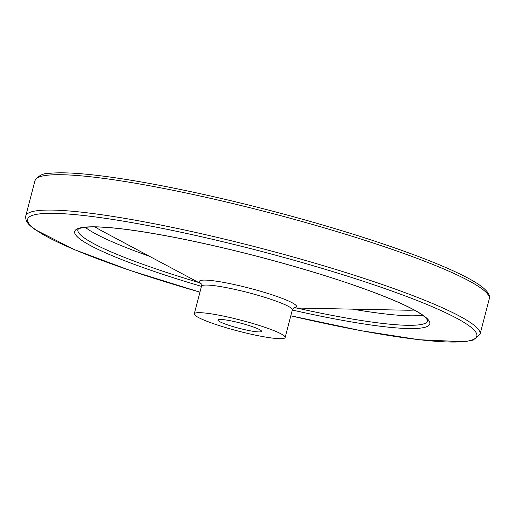 <?xml version="1.0" encoding="UTF-8"?>
<svg xmlns="http://www.w3.org/2000/svg" width="515" height="515" viewBox="0 0 515 515"><rect width="100%" height="100%" fill="white"/><g stroke="black" fill="none" stroke-linecap="round" stroke-linejoin="round"><path stroke-width="0.77" d="M196.015 316.043A46.942 5.614 14.6 0 1 194.309 313.847A46.942 5.614 14.6 0 1 241.149 320.246A46.942 5.614 14.6 0 1 285.168 337.512A46.942 5.614 14.6 0 1 245.301 332.857A46.942 5.614 14.6 0 1 196.015 316.043M218.746 321.057A22.531 2.691 14.6 0 1 217.929 319.995A22.531 2.691 14.6 0 1 237.067 322.229A22.531 2.691 14.6 0 1 260.725 330.302A22.531 2.691 14.6 0 1 261.543 331.357A22.531 2.691 14.6 0 1 242.404 329.124A22.531 2.691 14.6 0 1 218.746 321.057M194.309 313.847L201.494 286.243A46.942 5.614 14.6 0 1 248.339 292.649A46.942 5.614 14.6 0 1 292.353 309.914L285.168 337.512M201.172 283.668A50.187 6 14.6 0 1 249.498 288.207A50.187 6 14.6 0 1 293.898 307.822M414.227 310.049A175.332 20.961 14.6 0 1 405.884 310.197L293.64 307.983M201.314 283.932L102.253 231.106A175.332 20.961 14.6 0 1 95.043 226.909M149.421 256.258A180.855 21.617 14.6 0 1 86.926 228.551A180.855 21.617 14.6 0 1 85.252 227.308M422.577 315.18A180.855 21.617 14.6 0 1 352.44 309.142M198.5 282.432A180.855 21.617 14.6 0 1 84.447 238.052A180.855 21.617 14.6 0 1 77.881 229.574L77.881 229.574C78.203 229.819 76.915 227.617 90.672 226.948C108.62 226.549 137.299 230.173 176.703 237.833C222.28 246.897 268.566 258.549 315.573 272.789C367.684 288.619 409.193 305.208 422.809 315.347L425.911 317.897L427.907 320.748A180.855 21.617 14.6 0 1 296.827 308.047M201.462 286.372A183.482 21.933 14.6 0 1 81.344 240.042A183.482 21.933 14.6 0 1 206.521 244.071A183.482 21.933 14.6 0 1 424.624 316.435A183.482 21.933 14.6 0 1 292.32 310.036M199.962 292.147A232.098 27.746 14.6 0 1 36.069 230.063A232.098 27.746 14.6 0 1 198.41 236.063A232.098 27.746 14.6 0 1 472.139 328.203A232.098 27.746 14.6 0 1 290.814 315.811L360.854 330.662L419.152 339.733L464.285 341.748L473.208 340.1L480.038 334.332A234.724 28.055 14.6 0 0 259.966 248.011A234.724 28.055 14.6 0 0 25.75 215.997C25.016 222.673 30.849 226.33 35.207 229.684L74.218 249.563L130.186 270.465L199.955 292.166M25.75 215.997L34.962 180.636A234.724 28.055 14.6 0 1 269.178 212.65A234.724 28.055 14.6 0 1 489.25 298.97L480.038 334.332M294.11 307.719L292.353 309.914M201.494 286.243L201.03 283.475M34.962 180.636C38.387 175.499 43.563 173.034 50.489 173.24C64.896 171.939 87.801 173.652 119.19 178.37C167.497 185.612 233.153 200.11 295.34 217.259C362.257 235.625 423.607 256.644 457.429 272.821C480.875 283.874 491.477 292.591 489.25 298.97"/></g></svg>

